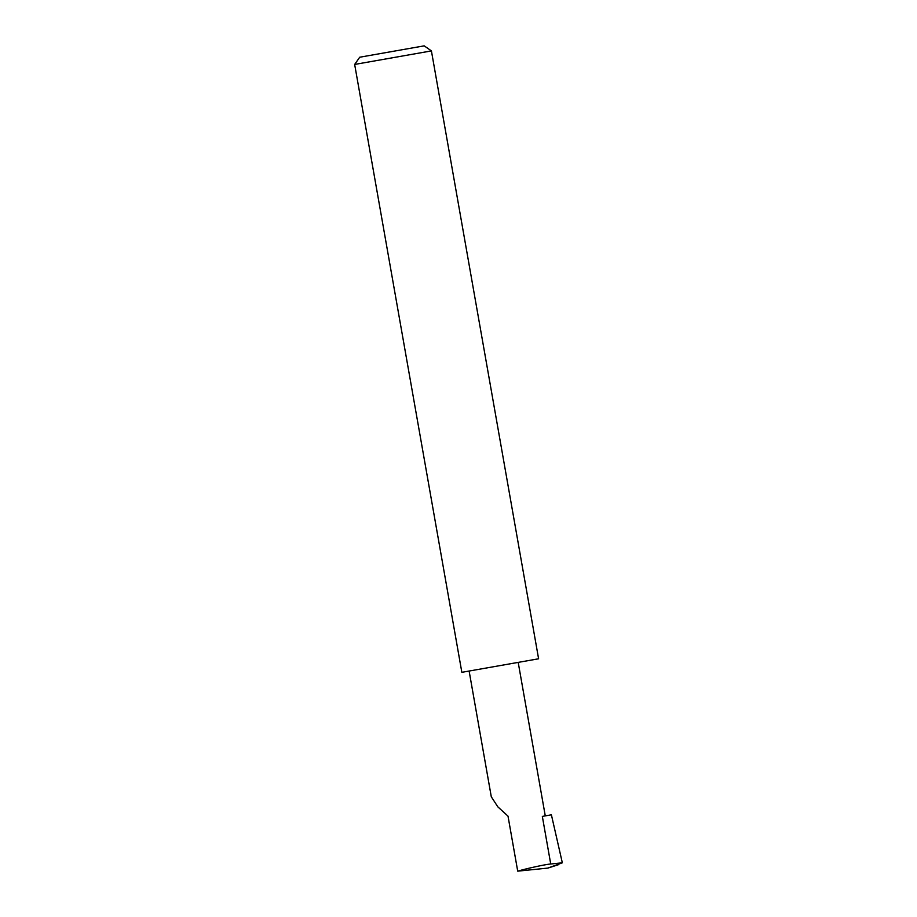 <?xml version="1.0" encoding="UTF-8"?>
<svg xmlns="http://www.w3.org/2000/svg" width="917" height="917" viewBox="0 0 917 917"><rect width="100%" height="100%" fill="white"/><g stroke="black" fill="none" stroke-linecap="round" stroke-linejoin="round"><path stroke-width="1.38" d="M517.715 871.15C527.688 868.25 545.844 864.318 550.727 863.997L542.337 816.405L551.392 814.812L562.339 862.817L547.77 868.101L517.715 871.15L508.007 816.13L497.851 806.868L491.294 796.793L469.126 671.038M431.414 50.905L424.193 45.85L376.669 54.229L359.716 57.221L354.661 64.442L431.414 50.905L538.6 658.784L461.847 672.321L354.661 64.442M550.727 863.997L562.339 862.817M547.896 868.078L558.442 864.697M545.271 815.889L518.197 662.383"/></g></svg>
